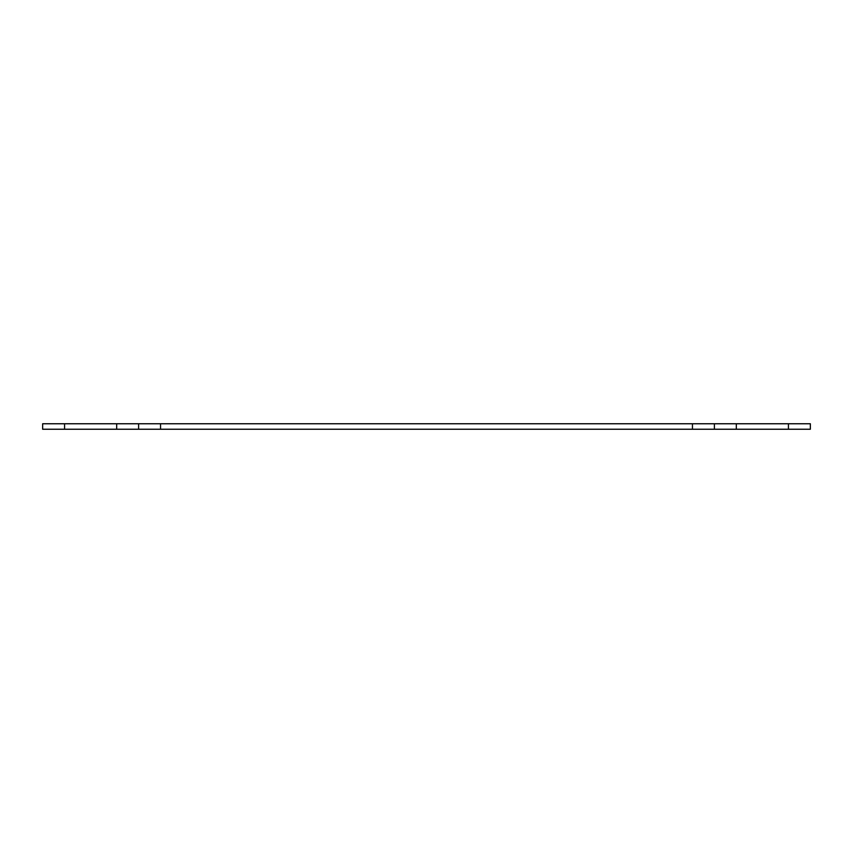 <?xml version="1.0" encoding="UTF-8"?>
<svg xmlns="http://www.w3.org/2000/svg" width="853" height="853" viewBox="0 0 853 853"><rect width="100%" height="100%" fill="white"/><g stroke="black" fill="none" stroke-linecap="round" stroke-linejoin="round"><path stroke-width="1.28" d="M810.35 423.76L810.35 429.24L788.417 429.24L788.417 423.76L810.35 423.76M64.583 423.76L64.583 429.24L42.65 429.24L42.65 423.76L160.545 423.76L160.545 429.24L116.68 429.24L116.68 423.76M692.455 423.76L736.32 423.76L736.32 429.24L692.455 429.24L692.455 423.76L160.545 423.76M692.455 429.24L160.545 429.24M736.32 423.76L788.417 423.76M64.583 429.24L116.68 429.24M736.32 429.24L788.417 429.24M138.612 429.24L138.612 423.76M714.387 423.76L714.387 429.24"/></g></svg>
